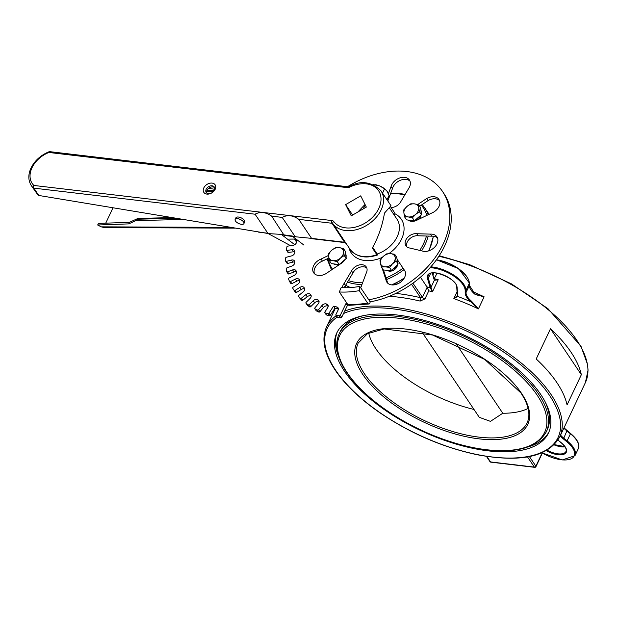 <?xml version="1.0" encoding="UTF-8"?>
<svg xmlns="http://www.w3.org/2000/svg" width="619" height="619" viewBox="0 0 619 619"><rect width="100%" height="100%" fill="white"/><g stroke="black" fill="none" stroke-linecap="round" stroke-linejoin="round"><path stroke-width="0.93" d="M436.271 260.003A25.534 11.428 25.3 0 1 469.326 283.285L469.334 285.568A18.678 8.364 -154.7 0 0 474.788 294.141L474.634 293.716M474.788 294.141L484.12 296.811L476.738 294.93L474.858 293.878M457.348 295.72L453.843 298.582A128.907 57.714 25.3 0 1 478.41 308.889L471.461 301.19L470.827 301.77L478.41 308.889L484.12 296.811A128.907 57.714 -154.7 0 0 472.599 291.634M432.186 273.01L434.337 280.291A2.491 1.114 -154.7 0 0 434.345 280.306A0.619 0.518 163.5 0 0 434.368 279.958L434.368 279.966A0.619 0.511 162.4 0 1 434.345 280.306L438.19 279.718L434.383 280.036M434.066 278.929L437.107 273.188M457.046 291.82L453.843 298.582L457.689 296.431A3.11 1.393 -154.7 0 0 457.689 296.354L457.116 287.448A16.187 7.25 -154.7 0 0 440.38 273.877A16.187 7.25 -154.7 0 0 427.512 278.604L428.317 278.248L430.631 273.366M471.461 301.19A18.678 8.364 25.3 0 1 465.999 292.617A0.619 0.542 179.9 0 1 465.186 292.911A19.305 8.643 -154.7 0 0 470.827 301.77A131.39 58.836 -154.7 0 0 457.689 296.431A0.619 0.549 2 0 1 457.302 295.913A0.619 0.549 2 0 0 457.302 295.913L457.309 295.89M389.32 296.284A128.907 57.714 25.3 0 1 420.154 301.082L424.959 298.884L428.766 290.829A128.907 57.714 25.3 0 1 432.48 291.797L431.01 287.355A0.619 0.511 162.4 0 1 430.205 287.711L432.48 291.797L438.19 279.718A128.907 57.714 -154.7 0 0 434.484 278.751M428.766 290.829L426.948 286.899L420.44 277.204M581.342 374.712L567.066 404.919A128.907 57.714 -154.7 0 0 536.201 358.981L550.484 328.774A128.907 57.714 -154.7 0 1 581.342 374.712L550.484 328.774M420.154 301.082A2.491 0.959 103.3 0 0 420.564 297.7A131.39 58.836 -154.7 0 0 395.866 293.391M424.959 298.884A2.491 1.114 25.3 0 1 422.406 297.29L420.564 297.7L411.503 284.198M527.527 456.93L534.359 467.105A1.246 0.665 96.7 0 0 534.692 467.33A1.246 1.246 0 0 0 535.961 466.625A1.246 0.557 -154.7 0 0 535.876 466.215A1.246 0.89 146.1 0 1 534.359 467.105L490.534 461.936A1.246 0.89 146.1 0 1 489.969 461.627A1.246 1.246 0 0 0 490.859 462.169A1.246 0.665 -83.3 0 1 490.534 461.936L486.836 456.443M473.976 409.445A93.407 41.821 25.3 0 1 376.058 349.046A93.407 41.821 25.3 0 1 368.707 333.068M528.131 408.432A93.407 41.821 25.3 0 1 502.783 413.244L490.457 421.369L479.268 417.314L422.088 332.194M363.616 315.605A114.577 51.307 -154.7 0 0 340.024 331.946L339.073 333.966C334.283 344.814 336.813 357.643 346.663 372.437C355.252 385.08 367.879 397.305 384.546 409.12C412.107 428.155 441.548 441.014 472.877 447.707C511.449 454.895 535.907 449.626 546.252 431.9A114.577 51.307 -154.7 0 0 538.662 394.241A114.577 51.307 -154.7 0 0 430.677 323.435A114.577 51.307 -154.7 0 0 339.073 333.966M546.252 431.9L547.204 429.88A114.577 51.307 -154.7 0 0 544.852 401.282M344.566 371.377A117.068 52.422 25.3 0 1 336.821 332.898A117.068 52.422 25.3 0 1 465.062 335.537A117.068 52.422 25.3 0 1 548.504 432.96A117.068 52.422 25.3 0 1 454.903 443.722A117.068 52.422 25.3 0 1 344.566 371.377M338.686 265.094A6.229 4.449 146.1 0 1 336.055 264.561M421.005 215.095A6.229 4.449 146.1 0 1 420.502 216.898A6.229 4.449 146.1 0 1 418.537 219.397M413.105 221.339A6.229 4.449 146.1 0 1 411.264 220.805M397.46 264.63A6.229 4.449 146.1 0 1 396.941 266.735A6.229 4.449 146.1 0 1 387.711 270.642M456.188 343.878L502.783 413.244M338.895 357.295A117.068 52.422 25.3 0 1 337.316 331.9M548.952 431.946A117.068 52.422 25.3 0 1 528.332 446.841M348.992 247.716A30.169 21.572 -33.9 0 0 382.318 257.365M388.864 253.635A30.169 21.572 -33.9 0 0 394.868 213.725M377.188 254.014A26.625 19.034 -33.9 0 0 396.617 218.646M341.719 317.245L340.334 315.187A0.89 0.634 146.1 0 1 339.243 315.806L340.628 317.864A0.89 0.634 -33.9 0 0 341.719 317.245L347.36 305.593A3.552 2.538 146.1 0 1 347.955 304.703M340.334 315.187L345.975 303.534L347.36 305.593M346.547 302.676A3.552 2.538 -33.9 0 0 345.975 303.534M369.032 303.999A5.323 1.942 -100.2 0 1 367.585 303.008A85.19 60.91 146.1 0 1 347.661 304.331A5.323 2.7 93.1 0 0 349.116 305.322L369.032 303.999A5.323 1.942 -100.2 0 0 370.162 301.848L368.777 299.789A79.866 57.103 -33.9 0 0 436.465 255.709A79.866 57.103 -33.9 0 0 442.593 191.565A79.866 57.103 -33.9 0 0 347.491 186.721M289.591 239.104L294.466 239.058L295.851 241.116A3.552 2.538 146.1 0 1 296.78 241.248M287.781 251.84A0.89 0.634 -33.9 0 0 288.462 252.444L287.084 250.386A0.89 0.634 146.1 0 1 286.396 249.782L286.899 246.919A0.89 0.634 146.1 0 1 287.827 246.099L292.864 245.41A3.552 2.538 -33.9 0 0 296.555 242.308A88.741 63.448 -33.9 0 1 296.702 241.72A3.552 2.538 -33.9 0 0 296.462 239.971A3.552 2.538 -33.9 0 0 294.466 239.058M287.084 250.386L292.114 249.697L293.499 251.755A3.552 2.538 146.1 0 1 294.884 251.856M286.961 262.951A0.89 0.634 -33.9 0 0 287.765 263.431L286.38 261.373A0.89 0.634 146.1 0 1 285.576 260.893L285.607 258.123A0.89 0.634 146.1 0 1 286.435 257.225L291.526 255.91A3.552 2.538 -33.9 0 0 294.822 252.49A88.741 63.448 -33.9 0 1 294.876 251.918A3.552 2.538 -33.9 0 0 294.567 250.571A3.552 2.538 -33.9 0 0 292.114 249.697M286.38 261.373L291.479 260.057L292.864 262.116A3.552 2.538 146.1 0 1 294.729 262.131M287.982 273.559A0.89 0.634 -33.9 0 0 288.903 273.908L287.518 271.842A0.89 0.634 146.1 0 1 286.597 271.501L286.164 268.878A0.89 0.634 146.1 0 1 286.868 267.919L291.92 266.008A3.552 2.538 -33.9 0 0 294.752 262.34A88.741 63.448 -33.9 0 1 294.706 261.791A3.552 2.538 -33.9 0 0 294.389 260.839A3.552 2.538 -33.9 0 0 291.479 260.057M287.518 271.842L292.57 269.93L293.948 271.989A3.552 2.538 146.1 0 1 296.385 271.896M289.568 281.568L290.829 283.44A0.89 0.634 -33.9 0 0 291.843 283.649L290.458 281.591A0.89 0.634 146.1 0 1 289.444 281.382L288.555 278.968A0.89 0.634 146.1 0 1 289.119 277.97L294.025 275.494A3.552 2.538 -33.9 0 0 296.339 271.656A88.741 63.448 -33.9 0 1 296.199 271.145A3.552 2.538 -33.9 0 0 295.944 270.565A3.552 2.538 -33.9 0 0 292.57 269.93M290.458 281.591L295.356 279.115L296.741 281.173A3.552 2.538 146.1 0 1 299.743 280.918M294.087 290.381L295.449 292.408A0.89 0.634 -33.9 0 0 296.524 292.47L295.139 290.412A0.89 0.634 146.1 0 1 294.071 290.365L292.741 288.183A0.89 0.634 146.1 0 1 293.151 287.162L297.809 284.175A3.552 2.538 -33.9 0 0 299.55 280.245A88.741 63.448 -33.9 0 1 299.325 279.78A3.552 2.538 -33.9 0 0 299.194 279.548A3.552 2.538 -33.9 0 0 295.356 279.115M294.071 290.365A0.89 0.634 146.1 0 1 294.064 290.35L295.456 292.423M295.139 290.412L299.797 287.425L301.182 289.483A3.552 2.538 146.1 0 1 304.718 289.027M304.563 288.346L304.014 287.533A3.552 2.538 -33.9 0 0 299.797 287.425M304.014 287.533A88.741 63.448 -33.9 0 0 304.331 287.936L304.455 288.129M299.921 298.281A0.89 0.634 -33.9 0 0 299.998 298.397L298.613 296.339A0.89 0.634 146.1 0 1 298.876 295.317L303.186 291.882A3.552 2.538 -33.9 0 0 304.393 288.036A3.552 2.538 -33.9 0 0 304.331 287.936M298.613 296.339L301.739 300.269A0.89 0.634 -33.9 0 0 302.869 300.184L307.179 296.749A3.552 2.538 146.1 0 1 311.21 296.037M302.869 300.184L301.484 298.126A0.89 0.634 146.1 0 1 300.354 298.211M301.484 298.126L305.794 294.69L307.179 296.749M311.187 295.735L310.181 294.234A3.552 2.538 -33.9 0 0 305.794 294.69M310.181 294.234A88.741 63.448 -33.9 0 0 310.568 294.574L311.102 295.364M307.279 305.059A0.89 0.634 -33.9 0 0 307.457 305.329L306.08 303.264A0.89 0.634 146.1 0 1 306.173 302.273L310.057 298.451A3.552 2.538 -33.9 0 0 310.885 294.938A3.552 2.538 -33.9 0 0 310.568 294.574M306.08 303.264L308.192 304.803L309.577 306.862A0.89 0.634 -33.9 0 0 310.73 306.637L314.614 302.823A3.552 2.538 146.1 0 1 319.071 301.809A88.741 63.448 -33.9 0 0 319.094 301.824M310.73 306.637L309.345 304.579A0.89 0.634 146.1 0 1 308.192 304.803M309.345 304.579L313.229 300.757L314.614 302.823M319.071 301.809L317.686 299.751A3.552 2.538 -33.9 0 0 313.229 300.757M317.686 299.751A88.741 63.448 -33.9 0 0 318.151 300.022L319.071 301.399M316.077 310.475A0.89 0.634 -33.9 0 0 316.348 310.885L314.97 308.827A0.89 0.634 146.1 0 1 314.901 307.875L318.274 303.759A3.552 2.538 -33.9 0 0 318.77 300.602A3.552 2.538 -33.9 0 0 318.151 300.022M314.97 308.827L317.415 310.003L318.8 312.061A0.89 0.634 -33.9 0 0 319.953 311.69L323.327 307.573A3.552 2.538 146.1 0 1 327.776 306.034A88.741 63.448 -33.9 0 0 328.202 306.196M319.953 311.69L318.568 309.632A0.89 0.634 146.1 0 1 317.415 310.003M318.568 309.632L321.95 305.515L323.327 307.573M327.776 306.034L326.391 303.975A3.552 2.538 -33.9 0 0 321.95 305.515M326.391 303.975A88.741 63.448 -33.9 0 0 326.917 304.169L328.209 306.096M324.82 312.711L326.205 314.769A0.89 0.634 -33.9 0 0 326.492 314.97L325.107 312.904A0.89 0.634 146.1 0 1 324.874 312.015L327.668 307.682A3.552 2.538 -33.9 0 0 327.884 304.912A3.552 2.538 -33.9 0 0 326.917 304.169M325.107 312.904L327.838 313.694L329.223 315.752A0.89 0.634 -33.9 0 0 330.353 315.257L334.864 308.27L333.479 306.204A88.741 63.448 -33.9 0 0 336.682 306.931L338.067 308.989A3.552 2.538 146.1 0 1 338.361 309.067M330.353 315.257L328.968 313.191A0.89 0.634 146.1 0 1 327.838 313.694M328.968 313.191L333.479 306.204M335.9 315.203L337.278 317.261A0.89 0.634 -33.9 0 0 337.672 317.485L336.287 315.427A0.89 0.634 146.1 0 1 335.893 314.614L338.059 310.15A3.552 2.538 -33.9 0 0 338.044 307.782A3.552 2.538 -33.9 0 0 336.682 306.931M336.287 315.427L339.243 315.806M397.127 259.338A8.875 6.345 146.1 0 1 397.53 259.856A8.875 6.345 146.1 0 1 397.847 260.413L404.099 269.745A10.647 7.614 146.1 0 1 404.563 270.341A10.647 7.614 146.1 0 1 399.975 282.597A10.647 7.614 146.1 0 1 386.89 282.218A10.647 7.614 146.1 0 1 386.032 280.09L382.48 269.195A8.875 6.345 146.1 0 1 382.093 268.042M342.276 287.696A10.647 7.614 146.1 0 1 344.11 283.432L351.53 270.96A8.875 6.345 146.1 0 1 358.888 265.033A8.875 6.345 146.1 0 1 366.293 266.967A8.875 6.345 146.1 0 1 366.324 272.871L361.519 285.653A10.647 7.614 146.1 0 1 360.691 287.742M343.862 261.117A8.875 6.345 146.1 0 1 340.636 263.787L327.598 272.538A10.647 7.614 146.1 0 1 313.655 272.77A10.647 7.614 146.1 0 1 321.044 259.044L328.581 255.43M409.809 248.041A8.875 6.345 146.1 0 1 405.909 245.828A8.875 6.345 146.1 0 1 407.472 237.58A8.875 6.345 146.1 0 1 416.749 233.719L430.391 234.121A10.647 7.614 146.1 0 1 436.913 236.837A10.647 7.614 146.1 0 1 434.329 247.484A10.647 7.614 146.1 0 1 422.251 250.981L409.809 248.041M417.779 204.502L426.762 198.475A10.647 7.614 146.1 0 1 438.933 199.426A10.647 7.614 146.1 0 1 433.424 212.247L417.5 219.892A8.875 6.345 146.1 0 1 408.231 220.07M388.384 193.693L391.069 186.551A10.647 7.614 146.1 0 1 399.565 178.009A10.647 7.614 146.1 0 1 409.438 180.021A10.647 7.614 146.1 0 1 408.478 188.772L401.058 201.237A8.875 6.345 146.1 0 1 391.084 207.512M367.585 303.008L359.283 290.651L359.786 286.404A79.866 57.103 146.1 0 1 341.108 287.642L339.359 291.975A85.19 60.91 -33.9 0 0 359.283 290.651M347.661 304.331L339.359 291.975M368.777 299.789L359.786 286.404M337.672 317.485L340.628 317.864M326.492 314.97L329.223 315.752M316.348 310.885L318.8 312.061M307.457 305.329L309.577 306.862M299.998 298.397L301.739 300.269M370.162 301.848A79.866 57.103 -33.9 0 0 437.85 257.767A79.866 57.103 -33.9 0 0 443.97 193.631L442.593 191.565M387.695 283.169A10.647 7.614 146.1 0 1 387.409 282.148L383.865 271.254L382.48 269.195M387.409 282.148L386.032 280.09M404.942 270.998L404.099 269.745M383.865 271.254A8.875 6.345 146.1 0 1 383.463 270.031M397.576 260.607A8.875 6.345 146.1 0 1 398.512 261.404M344.234 287.75A10.647 7.614 146.1 0 1 345.495 285.491L352.907 273.025L351.53 270.96M345.495 285.491L344.11 283.432M352.907 273.025A8.875 6.345 146.1 0 1 366.843 268.097M314.46 273.722A10.647 7.614 146.1 0 1 322.422 261.11L328.875 258.007M322.422 261.11L321.044 259.044M406.745 246.764A8.875 6.345 146.1 0 1 409.453 239.019A8.875 6.345 146.1 0 1 418.135 235.777L431.776 236.187L430.391 234.121M431.776 236.187A10.647 7.614 146.1 0 1 437.494 237.951M418.135 235.777L416.749 233.719M419.636 206.243L428.147 200.533L426.762 198.475M428.147 200.533A10.647 7.614 146.1 0 1 439.505 200.533M387.804 200.974L392.446 188.609L391.069 186.551M392.446 188.609A10.647 7.614 146.1 0 1 400.16 180.377A10.647 7.614 146.1 0 1 410.01 181.127M334.864 308.27A88.741 63.448 -33.9 0 0 338.067 308.989M296.524 292.47L301.182 289.483M291.843 283.649L296.741 281.173M288.903 273.908L293.948 271.989M287.765 263.431L292.864 262.116M288.462 252.444L293.499 251.755M214.584 187.634A4.859 3.474 -33.9 0 0 212.859 186.93A4.859 3.474 -33.9 0 0 208.131 188.725A4.859 3.474 -33.9 0 0 206.669 192.942M31.956 167.842A1.942 0.874 -155.1 0 0 30.95 168.151A1.942 0.867 -154.7 0 0 30.95 168.144C28.017 174.69 28.149 180.539 31.352 185.692A25.998 18.585 -33.9 0 0 33.132 187.82A1.942 1.346 -45.8 0 1 33.859 185.452A24.048 17.2 146.1 0 1 31.956 167.842A1.942 0.867 -154.7 0 0 30.958 168.144A1.942 1.942 0 0 0 30.95 168.151L31.097 167.842A1.942 0.867 25.3 0 1 32.095 167.548A24.048 17.2 146.1 0 1 48.909 152.467A1.942 0.402 -111.4 0 1 48.955 151.787C40.792 155.176 34.842 160.522 31.105 167.826A1.942 0.859 25.7 0 1 31.105 167.826A1.942 0.859 25.7 0 1 32.095 167.548L31.956 167.842M38.78 195.457L33.875 188.145A1.942 1.393 146.1 0 1 33.132 187.82L38.014 195.086L38.78 195.457L268.956 233.649L267.834 233.216L255.059 214.205C260.274 211.388 265.799 212.038 271.656 216.155L284.198 235.444L296.246 236.86L294.984 236.412L282.21 217.401C287.425 214.584 292.957 215.234 298.807 219.358L311.581 238.369L296.246 236.86M206.893 194.095A6.801 4.859 -33.9 0 0 215.722 186.427A6.801 4.859 -33.9 0 0 205.856 185.267A6.801 4.859 -33.9 0 0 206.893 194.095M345.619 204.634L360.699 195.859L366.34 207.071L351.252 215.845L345.619 204.634L352.613 215.056M235.143 219.428L235.916 217.78A4.859 2.174 25.3 0 1 241.24 217.888A4.859 2.174 25.3 0 1 244.698 221.935L243.925 223.575A4.859 2.174 -154.7 0 0 240.458 219.536A4.859 2.174 -154.7 0 0 235.143 219.428A4.859 2.174 -154.7 0 0 236.737 222.329A4.859 2.174 -154.7 0 0 241.425 224.318A4.859 2.174 -154.7 0 0 243.925 223.575M49.891 151.67A1.942 1.045 -83.3 0 0 48.909 152.467L347.182 187.603A1.942 1.045 -83.3 0 1 348.172 186.806L49.891 151.67A1.942 1.942 0 0 0 48.955 151.787M38.014 195.086L31.352 185.692M208.634 188.284L214.638 189.29M294.984 236.412L279.68 234.292L268.956 233.649M384.422 213.385C382.294 225.896 378.263 237.433 372.336 247.987L376.855 254.703A29.139 20.837 146.1 0 1 363.013 256.475A29.139 20.837 146.1 0 1 349.959 249.163L332.89 223.722A29.139 20.837 -33.9 0 0 345.595 230.539A29.139 20.837 -33.9 0 0 375.895 217.71A29.139 20.837 -33.9 0 0 380.925 190.729L390.991 205.717L384.6 212.959A29.139 20.837 -33.9 0 1 384.422 213.385M390.473 206.599L394.682 212.859A1.942 1.315 -53.7 0 1 394.257 215.126M372.708 247.345L377.428 254.378A1.942 0.464 -109.4 0 1 377.319 255.082A1.942 0.464 -109.4 0 1 376.855 254.703M389.39 207.876L396.996 219.203A26.602 19.027 146.1 0 1 377.18 254.007M208.394 193.654A4.859 3.474 146.1 0 1 206.212 192.432A4.859 3.474 146.1 0 1 207.056 187.936A4.859 3.474 146.1 0 1 212.1 185.801A4.859 3.474 146.1 0 1 214.282 187.015A4.859 3.474 146.1 0 1 213.439 191.511A4.859 3.474 146.1 0 1 208.394 193.654M346.098 243.414L344.713 242.571L311.349 238.64M298.807 219.358L332.039 223.273L344.713 242.571M357.898 211.984L365.017 204.44M268.058 233.533L290.644 245.712M129.495 222.314L137.929 218.437L135.847 220.619L128.752 223.885L97.678 225.007L98.421 223.436L129.495 222.314L128.752 223.885M97.678 225.007L101.23 226.848L104.363 227.591M206.537 191.898L213.238 191.735M105.725 223.173L112.975 207.837M171.471 217.602L137.929 218.437M375.803 184.779A9.966 4.465 25.3 0 1 375.988 184.818A9.966 4.465 25.3 0 1 379.625 185.917L373.056 184.493M387.022 199.805L389.065 195.472L387.169 191.418L384.585 188.795L379.625 185.917A9.966 4.465 25.3 0 1 384.956 189.058A9.966 4.465 25.3 0 1 385.15 189.221M382.534 193.128L384.585 188.795M380.422 263.253L379.973 260.289L383.006 256.661A8.093 5.788 -33.9 0 0 380.422 263.253A8.093 5.788 -33.9 0 0 385.18 266.812L381.428 267.052L380.422 263.253M386.596 253.883L390.349 253.643A8.093 5.788 -33.9 0 0 383.006 256.661L386.596 253.883M394.674 254.247L395.115 257.21A8.093 5.788 -33.9 0 0 390.349 253.643L394.674 254.247L396.671 257.218L398.125 263.988L391.502 270.395L389.506 267.416L385.18 266.812A8.093 5.788 -33.9 0 0 392.531 263.795L389.506 267.416M396.121 261.009L392.531 263.795A8.093 5.788 -33.9 0 0 395.115 257.21L396.121 261.009L398.125 263.988M391.502 270.395L383.432 270.031L381.428 267.052M397.228 259.818A8.093 5.788 146.1 0 1 397.785 262.41M397.034 265.04A8.093 5.788 146.1 0 1 392.345 269.582M390.357 270.341A8.093 5.788 146.1 0 1 385.482 270.124M340.442 258.108L337.223 261.566L333.022 260.692A8.093 5.788 -33.9 0 0 340.442 258.108A8.093 5.788 -33.9 0 0 343.537 251.562L344.234 255.485L340.442 258.108M329.385 260.645L328.697 256.723A8.093 5.788 -33.9 0 0 333.022 260.692L329.385 260.645L331.389 263.624L339.22 264.545L337.223 261.566M328.565 253.643L331.792 250.177A8.093 5.788 -33.9 0 0 328.697 256.723L328.565 253.643M339.212 247.6L343.406 248.482L343.537 251.562A8.093 5.788 -33.9 0 0 339.212 247.6A8.093 5.788 -33.9 0 0 331.792 250.177L335.575 247.561L339.212 247.6M344.234 255.485L346.23 258.463L345.41 251.461L343.406 248.482M346.23 258.463L339.22 264.545M345.704 253.976A8.093 5.788 146.1 0 1 346.052 256.978M345.131 259.415A8.093 5.788 146.1 0 1 340.133 263.756M338.051 264.406A8.093 5.788 146.1 0 1 333.502 263.872M415.651 214.36L412.432 217.818L408.231 216.936A8.093 5.788 -33.9 0 0 415.651 214.36A8.093 5.788 -33.9 0 0 418.746 207.814L419.442 211.737L415.651 214.36M404.594 216.898L403.905 212.975A8.093 5.788 -33.9 0 0 408.231 216.936L404.594 216.898L406.598 219.877L414.428 220.797L412.432 217.818M403.774 209.887L407 206.429A8.093 5.788 -33.9 0 0 403.905 212.975L403.774 209.887M414.421 203.852L418.614 204.734L418.746 207.814A8.093 5.788 -33.9 0 0 414.421 203.852A8.093 5.788 -33.9 0 0 407 206.429L410.784 203.806L414.421 203.852M419.442 211.737L421.438 214.716L420.618 207.705L418.614 204.734M421.438 214.716L414.428 220.797M420.912 210.22A8.093 5.788 146.1 0 1 421.26 213.23M420.34 215.667A8.093 5.788 146.1 0 1 415.341 220.008M413.252 220.658A8.093 5.788 146.1 0 1 408.71 220.124M393.97 284.206L395.061 284.709M397.383 283.982L396.655 282.898M476.738 294.93L474.804 293.746L469.38 285.359A0.619 0.542 -0.1 0 1 469.334 285.568L465.999 292.617L465.999 290.334L469.326 283.285A0.619 0.542 -0.1 0 0 469.38 283.076L458.679 268.7L436.472 259.732M468.003 278.72A24.907 11.15 -154.7 0 0 436.41 259.818M469.38 283.076L469.38 285.359A0.619 0.542 -0.1 0 0 469.334 285.15M430.097 267.671A24.907 11.15 25.3 0 1 453.387 275.834A24.907 11.15 25.3 0 1 465.186 290.628A0.619 0.542 179.9 0 0 465.999 290.334A25.534 11.428 -154.7 0 0 430.832 266.843M465.186 290.628L465.186 292.911M431.01 287.355A2.491 1.114 25.3 0 1 431.002 287.332L428.317 278.248A15.568 6.971 25.3 0 1 428.333 275.153C430.073 267.926 457.402 278.751 456.737 286.992A0.619 0.542 -3.7 0 0 457.116 287.448M456.783 286.752A0.619 0.542 -3.7 0 0 456.737 286.992L457.302 295.89A0.619 0.542 -3.7 0 0 457.689 296.354M434.337 280.291L431.002 287.332A0.619 0.518 163.5 0 1 430.197 287.688A3.11 1.393 -154.7 0 0 430.205 287.711A131.39 58.836 25.3 0 0 426.948 286.899M427.512 278.604L430.197 287.688M546.275 450.686A16.187 7.25 -154.7 0 0 564.404 454.029A16.187 7.25 -154.7 0 0 561.681 443.111L561.464 442.933M557.951 440.109L561.518 443.088C565.41 446.578 566.896 449.371 565.967 451.46A15.568 6.971 25.3 0 1 547.126 450.199M561.681 443.111L557.998 440.039M560.164 435.985A19.305 8.643 -154.7 0 0 563.166 438.778L566.493 441.455A24.907 11.15 25.3 0 1 571.082 458.811A24.907 11.15 25.3 0 1 542.012 452.783M541.935 452.814L562.245 459.956L574.974 455.716A25.534 11.428 -154.7 0 0 567.105 440.852L566.493 441.455M563.894 428.085A18.678 8.364 -154.7 0 0 567.112 431.134L570.439 433.803L567.105 440.852L563.777 438.182L563.166 438.778M566.973 430.723L563.777 438.182A18.678 8.364 25.3 0 1 560.566 435.134M570.308 433.401L570.439 433.803A25.534 11.428 25.3 0 1 578.308 448.667L574.974 455.716M564.946 446.756A16.187 7.25 25.3 0 1 554.299 444.659M554.09 444.868A15.568 6.971 -154.7 0 0 564.992 446.833M438.856 256.266A128.907 57.714 25.3 0 1 585.373 382.643L559.677 437.014A128.907 57.714 -154.7 0 0 489.869 341.379A128.907 57.714 -154.7 0 0 344.667 311.156M336.233 315.698A128.907 57.714 -154.7 0 0 326.6 326.832C321.222 338.988 324.07 353.379 335.142 370.015C344.798 384.237 359.005 397.994 377.768 411.295C408.795 432.72 441.935 447.197 477.203 454.733C520.61 462.803 548.101 456.892 559.677 437.014M542.151 452.946L535.876 466.215L529.407 456.59M433.934 272.902L432.913 275.053M427.141 287.27L422.406 297.29L412.927 283.177M521.492 393.282A94.653 42.378 -154.7 0 0 370.58 331.699A94.653 42.378 -154.7 0 0 434.484 426.831A94.653 42.378 -154.7 0 0 521.492 393.282M527.109 422.847A93.407 41.821 25.3 0 1 452.427 431.435A93.407 41.821 25.3 0 1 364.398 373.714A93.407 41.821 25.3 0 1 358.208 343.011L367.438 333.726L384.082 328.937L432.526 335.011L484.785 359.461L520.935 392.964C528.742 404.911 530.8 414.869 527.109 422.847M347.22 372.754A113.331 50.75 25.3 0 1 451.406 332.573A113.331 50.75 25.3 0 1 527.922 446.485A113.331 50.75 25.3 0 1 347.22 372.754M343.506 313.547A127.661 57.157 25.3 0 1 523.945 367.508A127.661 57.157 25.3 0 1 511.495 458.06A127.661 57.157 25.3 0 1 335.699 370.332A127.661 57.157 25.3 0 1 337.162 317.09M350.594 287.556A56.043 40.073 146.1 0 1 345.65 285.227M428.572 213.416A56.043 40.073 146.1 0 1 429.145 214.306L422.251 204.487M433.285 236.203A56.043 40.073 146.1 0 1 428.681 250.865M404.315 277.985A56.043 40.073 146.1 0 1 391.603 284.879M347.522 282.071A56.043 40.073 -33.9 0 0 361.945 284.523M386.573 279.571A56.043 40.073 -33.9 0 0 404.029 269.636M421.585 250.827A56.043 40.073 -33.9 0 0 428.232 236.079M428.17 214.778A56.043 40.073 -33.9 0 0 424.688 207.628M390.581 193.585A54.797 39.183 146.1 0 1 398.621 193.863A54.797 39.183 146.1 0 1 404.756 195.031M421.299 205.129A54.797 39.183 146.1 0 1 426.831 215.412M426.468 236.025A54.797 39.183 146.1 0 1 419.775 250.393M403.046 268.174A54.797 39.183 146.1 0 1 386.024 277.892M362.595 282.79A54.797 39.183 146.1 0 1 348.389 280.624M332.535 269.219A54.797 39.183 146.1 0 1 327.908 258.471M255.059 214.205L33.875 188.145A1.942 1.045 -83.3 0 1 33.859 185.452L332.024 220.573A3.884 2.778 -33.9 0 1 333.718 221.478A1.942 1.354 143.8 0 0 332.89 223.722A1.942 1.393 146.1 0 0 332.039 223.273A1.942 1.045 -83.3 0 1 332.024 220.573M347.182 187.603A3.884 2.778 -33.9 0 0 349.58 187.139A27.197 19.452 146.1 0 1 379.664 192.671A27.197 19.452 146.1 0 1 365.821 222.647A27.197 19.452 146.1 0 1 333.718 221.478M271.656 216.155L282.21 217.401M267.834 233.216L258.316 232.094M345.657 242.741A1.942 1.393 146.1 0 0 344.814 242.284L311.581 238.369M348.172 186.806L349.487 186.52L349.58 187.139M303.952 245.109L292.648 236.435M281.854 234.81L294.729 244.691M135.847 220.619L182.62 219.466M175.517 218.275L137.557 219.219M230.013 227.374L101.23 226.848M206.661 191.116L213.895 190.938M434.368 279.958L432.31 272.994M564.017 427.822L570.455 433.416C577.31 439.064 579.933 444.148 578.308 448.667M564.853 446.624L554.353 444.604M346.106 285.56L345.069 287.75M335.32 308.378L326.6 326.832M542.368 453.077L535.961 466.625M490.859 462.169L534.692 467.33M486.449 456.381L489.969 461.627M439.219 255.693L469.581 264.646L511.495 283.889L547.954 308.672L580.993 346.292L587.601 364.591L588.05 370.263L585.373 382.643M350.354 287.572L345.619 285.282M433.432 236.218L429.013 250.757M403.882 278.697L392.322 284.941M405.112 194.428L399.247 193.345L390.775 193.074M327.056 258.881L331.498 269.915M316.154 310.723L314.769 308.664M307.349 305.206L305.964 303.148M299.952 298.343L298.575 296.284M290.884 283.541L289.499 281.483M288.052 273.745L286.674 271.687M287.038 263.237L285.653 261.172M287.85 252.227L286.465 250.161M377.319 255.082C365.241 258.904 356.118 256.924 349.959 249.163M349.487 186.52C360.537 180.16 371.021 181.56 380.925 190.729M214.143 190.544L206.785 190.729M104.116 227.599L234.547 228.132M365.164 204.742L363.206 208.897M375.988 184.818L375.555 184.733M388.747 270.627L389.08 271.114M397.019 265.071L397.352 265.559M337.1 264.537L337.425 265.033M412.308 220.79L412.633 221.277"/></g></svg>
